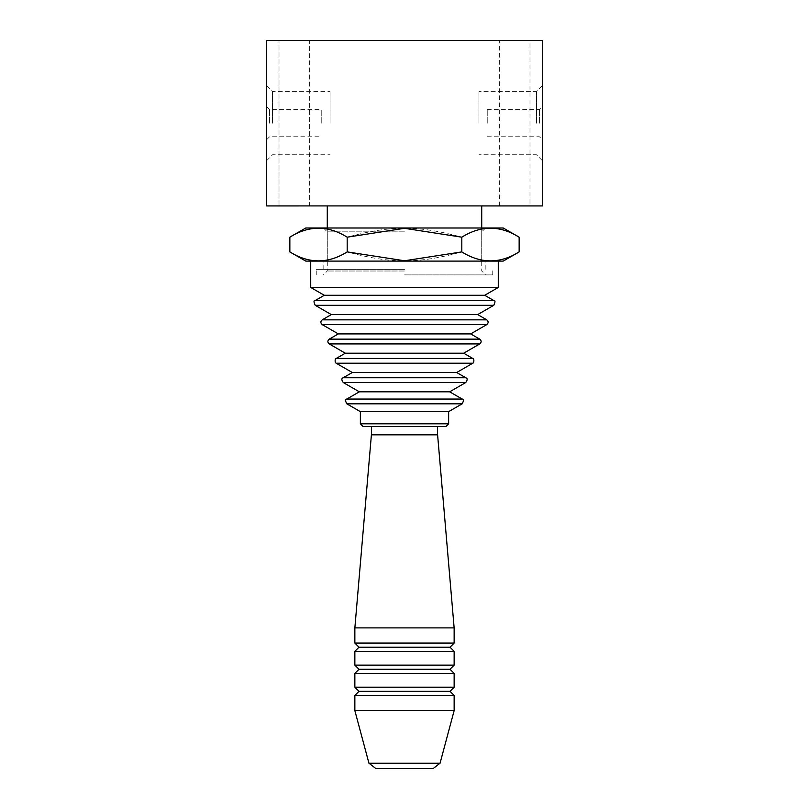 <?xml version="1.0" encoding="UTF-8"?>
<svg xmlns="http://www.w3.org/2000/svg" width="809" height="809" viewBox="0 0 809 809"><rect width="100%" height="100%" fill="white"/><g stroke="black" fill="none" stroke-linecap="round" stroke-linejoin="round"><path stroke-width="0.61" stroke-dasharray="4.04 3.03" d="M371.462 426.565L363.13 426.565M404.5 261.095L498.273 261.095L404.5 261.095M448.631 411.66L360.369 411.66M449.673 391.819L359.327 391.819M456.68 372.514L352.319 372.514M463.688 353.209L345.312 353.209M470.686 333.905L338.314 333.905M477.694 314.59L331.306 314.59M484.702 295.285L324.298 295.285M498.273 287.458L310.727 287.458M433.108 768.55L375.892 768.55M440.056 763.221L368.944 763.221M454.142 710.636L354.858 710.636M454.142 695.467L354.858 695.467M450.006 691.331L358.994 691.331M454.142 687.195L354.858 687.195M454.142 673.401L354.858 673.401M450.006 669.265L358.994 669.265M454.142 665.129L354.858 665.129M454.142 651.336L354.858 651.336M450.006 647.2L358.994 647.2M454.142 643.064L354.858 643.064M454.142 627.895L354.858 627.895M437.598 434.837L371.402 434.837M404.5 434.837L437.538 434.837L404.5 434.837M404.5 205.921L481.719 205.921L404.5 205.921M542.394 123.19L542.394 160.698L542.394 123.19M539.401 123.19L539.401 109.63L539.401 123.19M487.23 123.19L487.23 109.63L487.23 123.19M266.606 123.19L266.606 160.698L266.606 123.19M269.599 123.19L269.599 109.63L269.599 123.19M321.77 123.19L321.77 109.63L321.77 123.19M266.606 40.46L542.394 40.46L542.394 205.921L266.606 205.921L266.606 40.46L266.606 205.921L542.394 205.921L542.394 40.46L266.606 40.46L266.606 205.921L542.394 205.921L542.394 40.46L266.606 40.46L266.606 205.931L542.394 205.931L542.394 40.45L266.606 40.45M309.351 40.45L279.014 40.45L309.351 40.45L279.014 40.45L309.351 40.45L309.351 205.931L279.014 205.931L309.351 205.931L309.351 40.45M309.351 205.931L279.014 205.931L309.351 205.931M529.986 40.45L499.649 40.45L529.986 40.45L529.986 205.931L499.649 205.931L529.986 205.931M272.542 123.19L272.542 91.619L272.542 123.19M330.032 123.19L330.032 91.619L330.032 123.19M536.458 123.19L536.458 91.619L536.458 123.19M478.968 123.19L478.968 91.619L478.968 123.19M481.719 205.931L327.281 205.931M289.855 237.179C308.967 225.236 328.07 225.236 347.182 237.179C391.02 225.236 417.98 225.236 461.818 237.179C480.93 225.236 500.033 225.236 519.145 237.179M503.238 227.996L305.762 227.996M519.145 251.902C500.033 263.855 480.93 263.855 461.818 251.902C417.98 263.855 391.02 263.855 347.182 251.902C328.07 263.855 308.967 263.855 289.855 251.902M503.238 261.095L305.762 261.095M404.5 269.367L316.248 269.367L404.5 269.367M404.5 274.878L492.752 274.878L404.5 274.878M404.5 271.015L327.281 271.015L404.5 271.015M404.5 231.859L327.281 231.859L404.5 231.859M404.5 227.996L485.582 227.996L404.5 227.996M347.182 237.179L347.182 251.902M461.818 237.179L461.818 251.902M448.631 423.805L360.369 423.805M462.192 403.822L346.808 403.822M462.192 399.049L346.808 399.049M465.762 382.526L343.238 382.526M465.762 377.752L343.238 377.752M472.769 363.221L336.231 363.221M472.769 358.448L336.231 358.448M479.767 343.916L329.233 343.916M479.767 339.143L329.233 339.143M486.775 324.611L322.225 324.611M486.775 319.838L322.225 319.838M493.783 305.306L315.217 305.306M493.783 300.533L315.217 300.533M481.719 261.095L481.719 227.996M327.281 261.095L327.281 227.996M487.23 136.751L539.401 136.751L542.394 139.735M487.23 109.63L539.401 109.63L542.394 106.636M266.606 139.735L269.599 136.751L321.77 136.751M266.606 106.636L269.599 109.63L321.77 109.63M279.014 205.931L279.014 40.45L279.014 205.931M499.649 205.931L499.649 40.45M266.606 160.698L272.542 154.752L330.032 154.752M266.606 85.683L272.542 91.619L330.032 91.619M542.394 160.698L536.458 154.752L478.968 154.752L536.458 154.752L542.394 160.698M542.394 85.683L536.458 91.619L478.968 91.619L536.458 91.619L542.394 85.683M485.855 269.367L485.855 261.095M323.145 269.367L323.145 261.095M492.752 274.878L492.752 269.367M316.248 274.878L316.248 269.367M323.418 227.996L327.281 231.859L327.281 271.015L323.418 274.878M485.582 227.996L481.719 231.859L481.719 271.015L485.582 274.878"/><path stroke-width="1.21" d="M371.462 434.837L371.462 426.565L445.87 426.565L363.13 426.565L360.369 423.805L448.631 423.805L445.87 426.565M404.5 411.66L448.631 411.66L462.192 403.822L346.808 403.822L360.369 411.66L404.5 411.66M462.192 399.049L346.808 399.049L359.327 391.819L449.673 391.819L462.192 399.049C463.87 399.009 463.87 400.607 462.192 403.822M465.762 377.752L343.238 377.752L352.319 372.514L456.68 372.514L465.762 377.752C467.602 378.309 467.602 379.906 465.762 382.526L343.238 382.526L359.327 391.819M472.769 358.448L336.231 358.448L345.312 353.209L463.688 353.209L472.769 358.448C473.882 357.447 474.549 362.816 472.769 363.221L336.231 363.221L352.319 372.514M479.767 339.143L329.233 339.143L338.314 333.905L470.686 333.905L479.767 339.143C481.588 340.731 481.588 342.328 479.767 343.916L329.233 343.916L345.312 353.209M486.775 319.838L322.225 319.838L331.306 314.59L477.694 314.59L486.775 319.838C488.585 321.426 488.585 323.024 486.775 324.611L322.225 324.611L338.314 333.905M493.783 300.533L315.217 300.533L324.298 295.285L484.702 295.285L493.783 300.533C495.381 300.341 495.381 301.929 493.783 305.306L315.217 305.306L331.306 314.59M324.298 295.285L310.727 287.458L498.273 287.458L498.273 261.095M440.056 763.221L368.944 763.221L375.892 768.55L433.108 768.55L440.056 763.221L454.142 710.636L454.142 695.467L354.858 695.467L354.858 710.636L454.142 710.636M354.858 695.467L358.994 691.331L450.006 691.331L454.142 695.467M404.5 687.195L454.142 687.195L454.142 673.401L354.858 673.401L354.858 687.195L404.5 687.195M354.858 673.401L358.994 669.265L450.006 669.265L454.142 673.401M404.5 665.129L454.142 665.129L454.142 651.336L354.858 651.336L354.858 665.129L404.5 665.129M354.858 651.336L358.994 647.2L450.006 647.2L454.142 651.336M404.5 643.064L454.142 643.064L454.142 627.895L354.858 627.895L354.858 643.064L404.5 643.064M354.858 627.895L371.402 434.837L437.598 434.837L454.142 627.895M327.281 227.996L327.281 205.921L266.606 205.931L266.606 40.45L542.394 40.46L542.394 205.921L266.606 205.921L266.606 40.46L542.394 40.45L542.394 205.931L481.719 205.931L481.719 227.996M347.182 237.179C328.07 225.236 308.967 225.236 289.855 237.179L289.855 251.902C308.967 263.855 328.07 263.855 347.182 251.902L404.5 260.771L461.818 251.902C480.93 263.855 500.033 263.855 519.145 251.902L519.145 237.179C500.033 225.236 480.93 225.236 461.818 237.179L404.5 228.31L347.182 237.179L347.182 251.902M289.855 237.179L305.762 227.996L503.238 227.996L519.145 237.179M289.855 251.902L305.762 261.095L503.238 261.095L519.145 251.902M461.818 237.179L461.818 251.902M448.631 423.805L448.631 411.66M360.369 423.805L360.369 411.66M346.808 399.049C345.13 399.009 345.13 400.607 346.808 403.822M449.673 391.819L465.762 382.526M343.238 377.752C341.398 378.309 341.398 379.906 343.238 382.526M456.68 372.514L472.769 363.221M336.231 358.448C335.118 357.447 334.451 362.816 336.231 363.221M463.688 353.209L479.767 343.916M329.233 339.143C327.412 340.731 327.412 342.328 329.233 343.916M470.686 333.905L486.775 324.611M322.225 319.838C320.415 321.426 320.415 323.024 322.225 324.611M477.694 314.59L493.783 305.306M315.217 300.533C313.619 300.341 313.619 301.929 315.217 305.306M484.702 295.285L498.273 287.458M310.727 287.458L310.727 261.095M368.944 763.221L354.858 710.636M450.006 691.331L454.142 687.195M358.994 691.331L354.858 687.195M450.006 669.265L454.142 665.129M358.994 669.265L354.858 665.129M450.006 647.2L454.142 643.064M358.994 647.2L354.858 643.064M437.538 434.837L437.538 426.565"/></g></svg>
